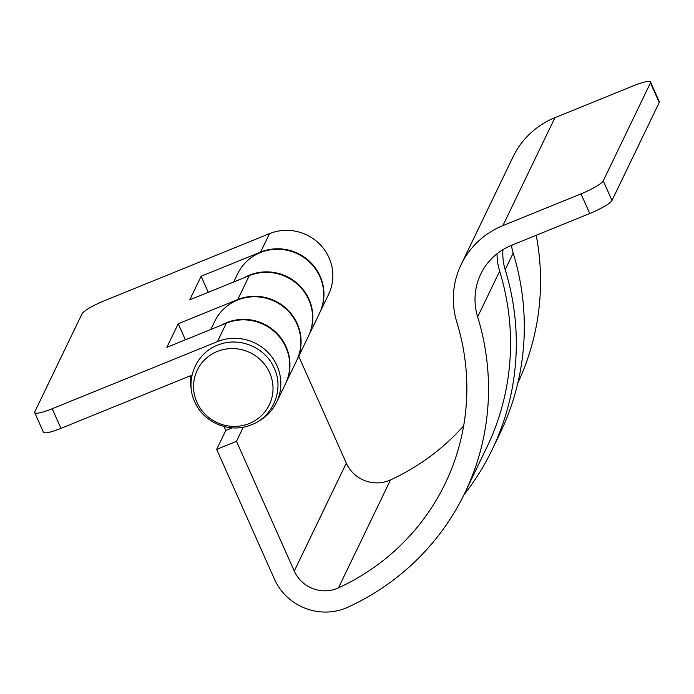 <?xml version="1.0" encoding="UTF-8"?>
<svg xmlns="http://www.w3.org/2000/svg" width="694" height="694" viewBox="0 0 694 694"><rect width="100%" height="100%" fill="white"/><g stroke="black" fill="none" stroke-linecap="round" stroke-linejoin="round"><path stroke-width="1.04" d="M196.931 402.26A39.974 38.664 -154.3 0 0 249.311 423.496A39.974 38.664 -154.3 0 0 269.636 372.721A39.974 38.664 -154.3 0 0 217.248 351.485A39.974 38.664 -154.3 0 0 196.931 402.26M244.323 277.669A45.422 43.939 25.7 0 1 297.856 283.95A45.422 43.939 25.7 0 1 308.622 335.809L319.509 313.228A45.422 43.939 -154.3 0 0 297.665 253.917A45.422 43.939 -154.3 0 0 237.66 273.774L233.713 281.981M536.219 235.275A254.386 246.066 25.7 0 1 517.837 382.984M461.12 264.614L513.144 156.679A83.584 80.851 25.7 0 1 554.922 117.685L633.041 85.943A21.809 3.644 -24 0 1 650.556 82.057A21.809 3.644 -24 0 1 650.469 82.872L603.242 180.839L611.987 200.479A21.809 3.644 156 0 1 589.753 213.518L511.643 245.26A61.783 59.762 -154.3 0 0 480.76 274.078A61.783 59.762 -154.3 0 0 477.654 316.846A254.386 246.066 25.7 0 1 464.841 492.966A254.386 246.066 25.7 0 1 348.11 607.129A54.514 52.727 25.7 0 1 274.442 579.134L216.667 449.374L236.498 441.315L294.273 571.075A32.705 31.638 -154.3 0 0 338.472 587.87A232.585 224.977 -154.3 0 0 445.201 483.492A232.585 224.977 -154.3 0 0 456.912 322.476A83.584 80.851 25.7 0 1 461.12 264.614A83.584 80.851 25.7 0 1 502.898 225.619L581.008 193.878A21.809 3.644 -24 0 0 603.242 180.839M298.732 356.317L346.297 463.141A32.705 31.638 -154.3 0 0 390.496 479.936A232.585 224.977 -154.3 0 0 463.644 425.882M497.025 253.778A61.783 59.762 25.7 0 0 499.663 271.181A254.386 246.066 25.7 0 1 486.85 447.3L464.841 492.966M224.049 426.515L225.793 430.445L216.667 449.374M221.429 325.156A45.422 43.939 25.7 0 1 274.963 331.446A45.422 43.939 25.7 0 1 285.728 383.305L296.616 360.715A45.422 43.939 -154.3 0 0 274.772 301.413A45.422 43.939 -154.3 0 0 214.776 321.27L210.82 329.468M243.316 427.166L236.498 441.315M650.556 82.057L659.3 101.697A21.809 3.644 156 0 1 659.213 102.512L611.987 200.479M502.968 249.632A55.962 54.132 25.7 0 0 505.189 269.68A260.198 251.696 25.7 0 1 492.089 449.825A260.198 251.696 25.7 0 1 463.844 495.004M505.189 269.68L513.196 253.076A260.198 251.696 25.7 0 1 500.088 433.221L492.089 449.825M513.196 253.076A55.962 54.132 25.7 0 1 511.426 245.346M232.204 427.834L225.793 430.445M191.414 390.071A45.422 43.939 25.7 0 1 190.919 375.567L60.959 428.372A21.809 3.644 156 0 1 43.444 432.258L34.7 412.618A21.809 3.644 -24 0 1 34.787 411.811L82.013 313.835A21.809 3.644 -24 0 1 104.247 300.797L269.489 233.652A45.422 43.939 25.7 0 1 329.025 257.786A45.422 43.939 25.7 0 1 328.626 294.299L319.743 312.725A45.422 43.939 25.7 0 1 319.622 312.977M269.489 233.652L260.606 252.087A45.422 43.939 25.7 0 1 320.134 276.221A45.422 43.939 25.7 0 1 319.743 312.725M276.602 402.234L285.486 383.799A45.422 43.939 -154.3 0 0 285.876 347.286A45.422 43.939 -154.3 0 0 226.348 323.161L217.465 341.595A45.422 43.939 25.7 0 1 276.993 365.721A45.422 43.939 25.7 0 1 276.602 402.234A45.422 43.939 25.7 0 1 257.344 421.848M296.85 360.221L308.379 336.304A45.422 43.939 -154.3 0 0 308.769 299.799A45.422 43.939 -154.3 0 0 249.241 275.665L237.712 299.582A45.422 43.939 25.7 0 1 297.249 323.708A45.422 43.939 25.7 0 1 296.85 360.221A45.422 43.939 25.7 0 1 296.737 360.472M34.7 412.618A21.809 3.644 -24 0 0 52.215 408.731L217.465 341.595M237.712 299.582L178.228 323.751L166.864 347.33L226.348 323.161M260.606 252.087L201.121 276.255L189.757 299.843L249.241 275.665M185.376 339.808L178.228 323.751M208.269 292.313L201.121 276.255M512.285 244.999L511.599 246.413M589.753 213.518L581.008 193.878M499.663 271.181L477.654 316.846M346.297 463.141L294.273 571.075M390.496 479.936L338.472 587.87M554.922 117.685L502.898 225.619M659.213 102.512L650.469 82.872M52.215 408.731L60.959 428.372M274.217 368.21C284.523 389.655 272.785 417.641 250.256 425.24C229.428 433.481 203.403 422.473 194.745 401.791C184.422 380.321 196.211 352.3 218.784 344.736C239.603 336.538 265.576 347.547 274.217 368.21"/></g></svg>
